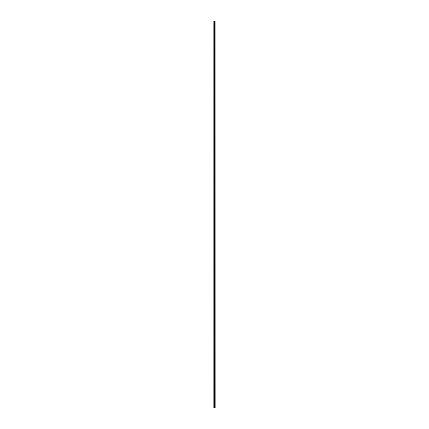 <?xml version="1.0" encoding="UTF-8"?>
<svg xmlns="http://www.w3.org/2000/svg" width="429" height="429" viewBox="0 0 429 429"><rect width="100%" height="100%" fill="white"/><g stroke="black" fill="none" stroke-linecap="round" stroke-linejoin="round"><path stroke-width="0.64" d="M214.956 21.45L215.058 407.55L215.074 21.45L215.106 407.55L214.956 21.45L213.894 21.45L213.894 407.55L213.948 21.45M213.948 407.55L214.956 407.55M214.72 407.55L214.72 21.45M214.698 407.55L214.698 21.45M214.924 407.55L214.924 21.45M214.843 407.55L214.843 21.45M214.816 407.55L214.816 21.45M214.602 407.55L214.602 21.45M214.527 407.55L214.527 21.45M214.489 407.55L214.489 21.45M214.414 407.55L214.414 21.45M214.21 407.55L214.21 21.45M214.168 407.55L214.168 21.45"/></g></svg>
